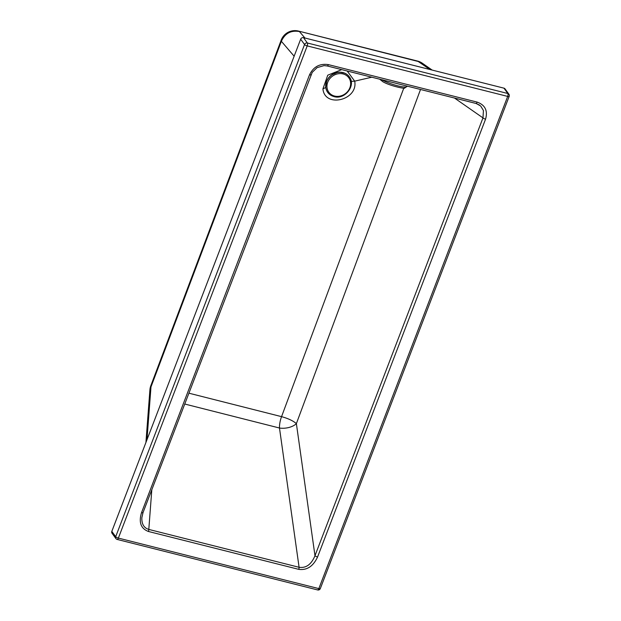 <?xml version="1.0" encoding="UTF-8"?>
<svg xmlns="http://www.w3.org/2000/svg" width="621" height="621" viewBox="0 0 621 621"><rect width="100%" height="100%" fill="white"/><g stroke="black" fill="none" stroke-linecap="round" stroke-linejoin="round"><path stroke-width="0.93" d="M429.895 69.505L417.63 61.083L298.429 31.05A14.656 14.656 0 0 0 281.259 39.977L150.81 385.742A14.656 14.656 0 0 0 149.917 389.786A14.656 8.756 4.3 0 1 150.981 386.922L150.81 385.742M432.146 70.072L422.365 63.249A14.656 12.56 -55.1 0 0 418.492 61.557L298.429 31.05M146.975 439.738L150.981 386.922L281.375 41.304L281.259 39.977M303.498 37.656L503.965 88.166L507.838 93.507A2.282 0.862 104.1 0 1 507.97 95.409A2.282 0.862 104.1 0 1 507.683 96.418A2.282 0.637 21 0 0 509.181 96.364A2.282 2.282 0 0 0 508.902 94.206L508.902 94.206A2.282 2.01 144 0 0 507.838 93.507L307.372 42.996A2.282 2.01 144 0 0 304.546 44.526A2.282 0.637 21 0 0 307.216 45.907A2.282 0.862 104.1 0 0 307.372 42.996L303.498 37.656A2.282 2.01 144 0 0 300.673 39.185L111.819 531.374A2.282 2.01 144 0 0 112.021 533.229L115.894 538.57A2.282 2.282 0 0 0 117.183 539.439L117.183 539.439A2.282 0.862 -75.9 0 0 118.37 538.096A2.282 0.637 -159 0 1 115.692 536.715A2.282 2.01 144 0 0 115.894 538.57M508.902 94.206L505.028 88.873A2.282 2.01 144 0 0 503.965 88.166M317.416 589.779A2.282 0.862 -75.9 0 0 317.649 589.95L317.649 589.95A2.282 0.862 -75.9 0 0 318.837 588.607L118.37 538.096L307.216 45.907L507.683 96.418L318.837 588.607A2.282 0.637 -159 0 0 320.327 588.553L509.181 96.364M116.95 539.276A2.282 0.862 -75.9 0 0 117.183 539.439L317.649 589.95A2.282 2.282 0 0 0 320.327 588.553M311.005 74.559A2.282 0.637 -159 0 1 311.028 74.753A2.282 0.637 -159 0 1 309.53 74.807C313.504 66.726 319.784 63.334 328.385 64.623A2.282 0.862 104.1 0 1 327.197 65.966L327.197 65.966A2.282 0.862 104.1 0 1 327.05 65.888M328.385 64.623L477.153 102.108A2.282 0.862 104.1 0 1 475.965 103.451L475.965 103.451A2.282 0.862 104.1 0 1 475.818 103.373M476.113 103.451L480.67 105.997L483.433 110.538L482.975 117.889A2.282 0.637 21 0 0 485.56 119.162C487.943 110.678 485.141 104.996 477.153 102.108M317.564 557.006C313.201 566.352 306.914 570.466 298.717 569.341A2.282 0.862 104.1 0 0 299.089 567.291C306.075 568.3 311.369 564.442 314.979 555.725A2.282 0.637 21 0 0 317.564 557.006L485.56 119.162M148.427 531.475A2.282 0.862 -75.9 0 0 148.799 529.426C143.932 527.951 141.619 524.039 141.852 517.689L143.024 512.597A2.282 0.637 -159 0 1 141.534 512.651C138.576 522.362 140.874 528.634 148.427 531.475L298.717 569.341M143.009 512.395A2.282 0.637 -159 0 1 143.024 512.597L312.223 72.362L317.083 67.635L324.069 65.609L327.197 65.966L475.965 103.451L479.474 105.027M420.518 89.478L296.38 423.615A13.025 6.792 -8 0 1 279.481 428.016A13.025 4.89 104.4 0 1 281.554 416.652C288.152 418.461 293.089 420.782 296.38 423.615L314.979 555.725L482.975 117.889L454.487 98.04M403.797 88.081L281.554 416.652L188.854 393.171M349.258 76.748A13.305 11.737 144 0 0 349.212 76.694A13.305 11.737 144 0 0 331.552 75.001A13.305 11.737 144 0 0 327.678 92.319A13.305 11.737 144 0 0 327.717 92.374M304.973 38.028L299.431 31.555C290.977 30.08 284.961 33.332 281.375 41.304L294.137 56.201M414.386 60.501L413.524 60.027M309.53 74.807L141.534 512.651M184.693 404.015L279.481 428.016L299.089 567.291L148.799 529.426L151.811 489.713M347.178 71.004L354.692 81.157C358.433 100.167 324.705 108.364 322.928 88.873L327.756 75.188L341.729 69.63M351.199 81.39L354.692 81.157L371.808 77.206M325.808 87.817A13.266 11.698 -36 0 1 325.761 87.499L326.63 81.087L328.23 78.246L331.342 75.094L337.669 72.362L339.516 72.176L344.849 73.2M322.928 88.873L325.761 87.499M300.673 39.185L304.546 44.526L115.692 536.715L111.819 531.374M349.212 76.694L349.297 76.81A13.305 11.737 144 0 0 331.637 75.125A13.305 11.737 144 0 0 327.764 92.436A13.305 11.737 144 0 0 333.951 96.55M334.556 96.045A12.327 10.875 144 0 0 350.5 81.887A12.327 10.875 144 0 0 331.342 77.051A12.327 10.875 144 0 0 334.556 96.045M407.112 86.102L406.996 86.459A14.493 2.461 -161.8 0 1 397.487 85.752A14.493 2.461 -161.8 0 1 382.536 80.163A14.493 2.461 -161.8 0 1 381.744 79.713M422.365 63.249A14.656 14.656 0 0 0 417.63 61.083M145.919 442.501L149.917 389.786M327.678 92.319L334.051 96.62C344.911 100.028 356.307 85.38 349.297 76.81M406.996 86.459L404.613 88.042C405.715 89.082 390.702 86.195 382.955 81.793L379.687 79.193"/></g></svg>
